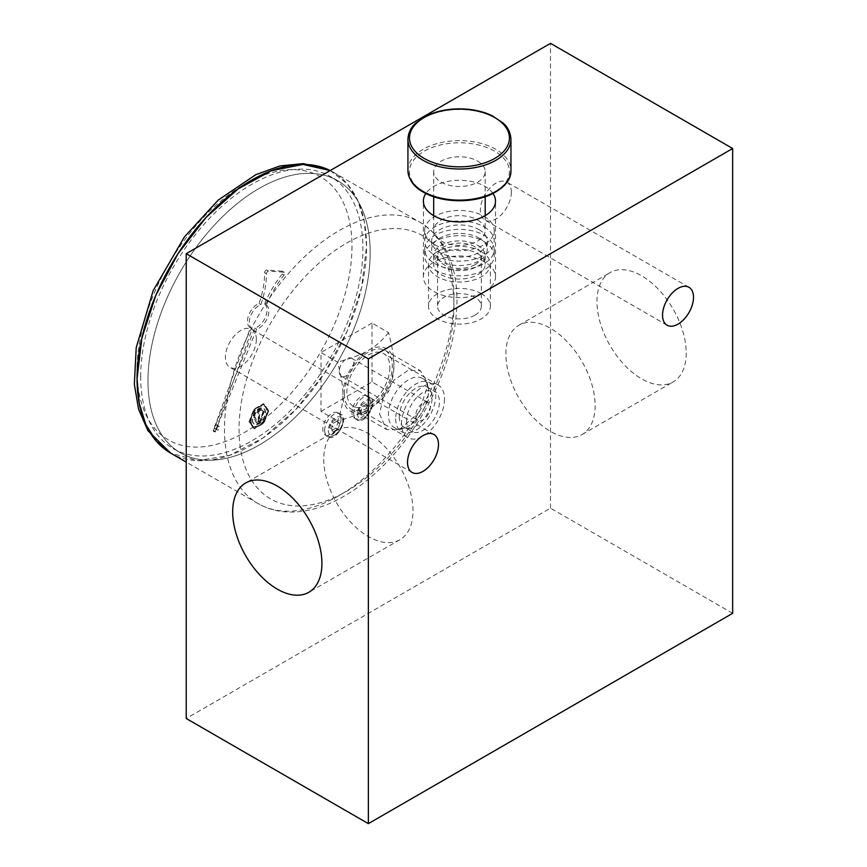 <?xml version="1.0" encoding="UTF-8"?>
<svg xmlns="http://www.w3.org/2000/svg" width="867" height="867" viewBox="0 0 867 867"><rect width="100%" height="100%" fill="white"/><g stroke="black" fill="none" stroke-linecap="round" stroke-linejoin="round"><path stroke-width="0.65" stroke-dasharray="4.33 3.25" d="M732.658 613.327L550.512 508.17L186.221 718.494M550.512 508.17L550.512 43.35M511.357 192.16A21.892 12.637 -60 0 1 501.798 214.192A21.892 12.637 -60 0 1 484.924 220.055A21.892 12.637 -60 0 1 484.924 194.772A21.892 12.637 -60 0 1 506.816 182.135A21.892 12.637 -60 0 1 511.357 192.16M256.35 339.376A21.892 12.637 -60 0 1 246.792 361.409A21.892 12.637 -60 0 1 229.918 367.283A21.892 12.637 -60 0 1 229.918 341.999A21.892 12.637 -60 0 1 251.809 329.352A21.892 12.637 -60 0 1 256.35 339.376M389.857 367.456A30.399 17.546 -60 0 1 376.592 398.051A30.399 17.546 -60 0 1 353.172 406.19A30.399 17.546 -60 0 1 353.172 371.098A30.399 17.546 -60 0 1 383.561 353.541A30.399 17.546 -60 0 1 389.857 367.456M686.209 353.053A63.107 36.436 60 0 1 673.139 381.946A63.107 36.436 60 0 1 610.032 345.51A63.107 36.436 60 0 1 610.032 272.628A63.107 36.436 60 0 1 658.66 289.545A63.107 36.436 60 0 1 686.209 353.053M493.02 193.493A36.067 20.819 0 0 0 484.946 186.372A36.067 20.819 0 0 0 425.87 193.493M444.5 399.004A30.399 17.546 -60 0 1 431.235 429.598A30.399 17.546 -60 0 1 407.815 437.737A30.399 17.546 -60 0 1 407.815 402.646A30.399 17.546 -60 0 1 438.214 385.089A30.399 17.546 -60 0 1 444.5 399.004M323.738 459.261A63.107 36.436 -120 0 0 351.287 522.779A63.107 36.436 -120 0 0 399.925 539.686A63.107 36.436 -120 0 0 399.925 466.814A63.107 36.436 -120 0 0 336.808 430.379A63.107 36.436 -120 0 0 323.738 459.261M595.141 405.637A63.107 36.436 60 0 1 582.071 434.519A63.107 36.436 60 0 1 518.954 398.083A63.107 36.436 60 0 1 518.954 325.212A63.107 36.436 60 0 1 567.592 342.118A63.107 36.436 60 0 1 595.141 405.637M484.946 262.083A36.067 20.819 0 0 0 445.638 257.575A36.067 20.819 0 0 0 423.378 276.811A36.067 20.819 0 0 0 459.445 297.63A36.067 20.819 0 0 0 495.501 276.811A36.067 20.819 0 0 0 484.946 262.083M481.293 293.631A30.909 17.849 180 0 1 490.354 306.257A30.909 17.849 180 0 1 459.445 324.095A30.909 17.849 180 0 1 428.526 306.257A30.909 17.849 180 0 1 447.61 289.762A30.909 17.849 180 0 1 481.293 293.631M474.921 315.187A21.892 12.637 180 0 1 451.057 317.929A21.892 12.637 180 0 1 437.542 306.257A21.892 12.637 180 0 1 459.445 293.61A21.892 12.637 180 0 1 481.337 306.257A21.892 12.637 180 0 1 474.921 315.187M481.293 251.571A30.909 17.849 180 0 1 490.354 264.186A30.909 17.849 180 0 1 459.445 282.035A30.909 17.849 180 0 1 428.526 264.186A30.909 17.849 180 0 1 447.61 247.702A30.909 17.849 180 0 1 481.293 251.571M477.652 253.673A25.761 14.869 180 0 1 485.195 264.186A25.761 14.869 180 0 1 459.445 279.066A25.761 14.869 180 0 1 433.684 264.186A25.761 14.869 180 0 1 449.583 250.444A25.761 14.869 180 0 1 477.652 253.673M477.652 245.263A25.761 14.869 180 0 1 485.195 255.776A25.761 14.869 180 0 1 459.445 270.645A25.761 14.869 180 0 1 433.684 255.776A25.761 14.869 180 0 1 449.583 242.034A25.761 14.869 180 0 1 477.652 245.263M484.024 241.579A34.778 20.082 180 0 1 494.212 255.776A34.778 20.082 180 0 1 459.445 275.858A34.778 20.082 180 0 1 424.667 255.776A34.778 20.082 180 0 1 446.137 237.222A34.778 20.082 180 0 1 484.024 241.579M484.024 235.271A34.778 20.082 180 0 1 494.212 249.468A34.778 20.082 180 0 1 459.445 269.539A34.778 20.082 180 0 1 424.667 249.468A34.778 20.082 180 0 1 446.137 230.915A34.778 20.082 180 0 1 484.024 235.271M479.115 238.111A27.82 16.061 180 0 1 487.265 249.468A27.82 16.061 180 0 1 459.445 265.53A27.82 16.061 180 0 1 431.625 249.468A27.82 16.061 180 0 1 448.792 234.632A27.82 16.061 180 0 1 479.115 238.111M479.115 229.701A27.82 16.061 180 0 1 487.265 241.048A27.82 16.061 180 0 1 459.445 257.12A27.82 16.061 180 0 1 431.625 241.048A27.82 16.061 180 0 1 448.792 226.211A27.82 16.061 180 0 1 479.115 229.701M484.024 226.861A34.778 20.082 180 0 1 494.212 241.048A34.778 20.082 180 0 1 459.445 261.13A34.778 20.082 180 0 1 424.667 241.048A34.778 20.082 180 0 1 446.137 222.505A34.778 20.082 180 0 1 484.024 226.861M484.024 216.338A34.778 20.082 180 0 1 494.212 230.535A34.778 20.082 180 0 1 459.445 250.617A34.778 20.082 180 0 1 424.667 230.535A34.778 20.082 180 0 1 446.137 211.992A34.778 20.082 180 0 1 484.024 216.338M477.652 220.023A25.761 14.869 180 0 1 485.195 230.535A25.761 14.869 180 0 1 459.445 245.404A25.761 14.869 180 0 1 433.684 230.535A25.761 14.869 180 0 1 449.583 216.793A25.761 14.869 180 0 1 477.652 220.023M477.652 161.132A25.761 14.869 180 0 1 485.195 171.644A25.761 14.869 180 0 1 459.445 186.513A25.761 14.869 180 0 1 433.684 171.644A25.761 14.869 180 0 1 449.583 157.902A25.761 14.869 180 0 1 477.652 161.132M474.921 264.717A21.892 12.637 180 0 1 451.057 267.459A21.892 12.637 180 0 1 437.542 255.776A21.892 12.637 180 0 1 459.445 243.139A21.892 12.637 180 0 1 481.337 255.776A21.892 12.637 180 0 1 474.921 264.717M147.964 380.916A157.133 90.721 -60 0 1 216.555 222.786A157.133 90.721 -60 0 1 337.642 180.694A157.133 90.721 -60 0 1 337.642 362.124A157.133 90.721 -60 0 1 180.509 452.845A157.133 90.721 -60 0 1 147.964 380.916A157.133 90.721 -60 0 1 216.555 222.786A157.133 90.721 -60 0 1 337.642 180.694A157.133 90.721 -60 0 1 337.642 362.135A157.133 90.721 -60 0 1 180.509 452.856A157.133 90.721 -60 0 1 147.975 380.916A157.133 90.721 -60 0 1 216.555 222.786A157.133 90.721 -60 0 1 337.642 180.694A157.133 90.721 -60 0 1 337.642 362.135A157.133 90.721 -60 0 1 180.509 452.856A157.133 90.721 -60 0 1 147.975 380.916M268.781 410.73L263.926 423.237L254.226 428.84L249.371 421.936L254.226 409.43L263.926 403.838L268.781 410.73L263.568 423.031L253.858 428.634L249.013 421.73L253.858 409.224L263.568 403.621L268.412 410.524M254.432 409.733L249.794 421.698L254.432 428.298L263.72 422.944L268.358 410.98L263.72 404.38L254.074 409.527L249.425 421.481L254.074 428.092L263.351 422.728L267.99 410.763L263.351 404.163L254.074 409.527M250.671 420.766A11.369 6.568 -60 0 1 255.635 409.322A11.369 6.568 -60 0 1 264.392 406.276A11.369 6.568 -60 0 1 264.392 419.411A11.369 6.568 -60 0 1 253.023 425.968A11.369 6.568 -60 0 1 250.671 420.766M251.04 420.983A11.369 6.568 -60 0 1 256.003 409.538A11.369 6.568 -60 0 1 264.76 406.493A11.369 6.568 -60 0 1 264.76 419.617A11.369 6.568 -60 0 1 253.392 426.185A11.369 6.568 -60 0 1 251.04 420.983M252.21 419.877A9.19 5.31 120 0 0 254.118 424.082A9.19 5.31 120 0 0 263.308 418.783A9.19 5.31 120 0 0 263.308 408.173A9.19 5.31 120 0 0 256.22 410.633A9.19 5.31 120 0 0 252.21 419.877M252.579 420.083A9.19 5.31 120 0 0 254.486 424.299A9.19 5.31 120 0 0 263.666 418.989A9.19 5.31 120 0 0 263.666 408.379A9.19 5.31 120 0 0 256.589 410.839A9.19 5.31 120 0 0 252.579 420.083M263.33 411.738L264.327 411.164L261.119 421.134A7.879 4.552 -60 0 1 257.033 423.497L253.825 417.222L254.822 416.648L257.683 422.251A6.568 3.793 120 0 0 260.468 420.647L262.961 411.522L263.958 410.947L260.761 420.928A7.879 4.552 -60 0 1 256.665 423.291L253.457 417.016L254.454 416.442L257.315 422.045A6.568 3.793 120 0 0 260.1 420.43L262.961 411.522M262.788 410.98A6.568 3.793 120 0 0 262.354 410.655A6.568 3.793 120 0 0 259.536 410.741L259.536 420.863A5.906 3.414 -60 0 1 258.615 421.395L258.615 411.272A6.568 3.793 120 0 0 255.364 415.26L254.248 415.911A7.879 4.552 -60 0 1 263.015 409.517A7.879 4.552 -60 0 1 263.904 410.34L262.43 410.763A6.568 3.793 120 0 0 261.997 410.438A6.568 3.793 120 0 0 259.179 410.524L259.179 420.647A5.906 3.414 -60 0 1 258.247 421.189L258.247 411.066A6.568 3.793 120 0 0 254.996 415.055L253.89 415.694A7.879 4.552 -60 0 1 262.647 409.3A7.879 4.552 -60 0 1 263.535 410.124L262.43 410.763M216.804 429.002A2.059 1.192 -60 0 1 217.704 426.932A2.059 1.192 -60 0 1 219.286 426.38A2.059 1.192 -60 0 1 219.719 427.323A2.059 1.192 -60 0 1 218.82 429.393A2.059 1.192 -60 0 1 217.227 429.945A2.059 1.192 -60 0 1 216.804 429.002M266.418 305.054A13.85 7.998 -60 0 1 267.426 317.853A13.85 7.998 -60 0 1 256.643 329.124L215.005 432.048L252.21 328.799A13.85 7.998 -60 0 1 252.156 328.766A13.85 7.998 -60 0 1 250.4 316.52A13.85 7.998 -60 0 1 260.837 304.631C264.608 293.653 266.483 283.346 266.451 273.712A1.983 1.138 -60 0 1 268.532 271.1L284.029 272.26A1.983 1.138 -60 0 1 284.322 272.346A1.983 1.138 -60 0 1 284.051 275.034C276.876 284.127 271.003 294.13 266.418 305.054L264.598 304.003A13.85 7.998 -60 0 1 265.605 316.802A13.85 7.998 -60 0 1 254.822 328.073L213.184 430.997L250.39 327.748A13.85 7.998 -60 0 1 250.335 327.715A13.85 7.998 -60 0 1 248.58 315.469A13.85 7.998 -60 0 1 259.016 303.58C262.788 292.602 264.652 282.295 264.63 272.661A1.983 1.138 -60 0 1 266.711 270.049L282.208 271.208A1.983 1.138 -60 0 1 282.501 271.295A1.983 1.138 -60 0 1 282.23 273.983C275.056 283.075 269.182 293.079 264.598 304.003M256.643 329.124L254.822 328.073M252.21 328.799L250.39 327.748M260.837 304.631L259.016 303.58M330.197 170.55L347.201 183.858L357.8 200.635L364.335 221.735L366.546 246.315L361.604 287.638L347.201 331.107L324.583 372.973L295.712 409.625L263.048 437.933L229.408 455.446L197.687 460.648L170.647 453.105A162.281 93.69 -60 0 0 295.712 409.625A162.281 93.69 -60 0 0 366.546 246.315A162.281 93.69 -60 0 0 332.939 172.024L330.208 170.539A162.281 93.69 -60 0 1 332.939 172.024L420.365 222.505A162.281 93.69 -60 0 1 453.972 296.796A162.281 93.69 -60 0 1 383.138 460.106A162.281 93.69 -60 0 1 258.084 503.586A162.281 93.69 -60 0 1 258.084 316.195A162.281 93.69 -60 0 1 420.365 222.505C444.728 238.089 456.942 264.262 456.996 301.001C455.814 348.046 439.049 393.9 406.699 438.572C385.295 467.053 361.463 487.828 335.226 500.92C318.872 508.907 302.984 512.592 287.584 511.996C276.844 511.487 267.014 508.691 258.084 503.586L186.221 462.1M140.682 376.712A157.133 90.721 -60 0 1 209.272 218.582A157.133 90.721 -60 0 1 330.36 176.489A157.133 90.721 -60 0 1 330.36 357.93A157.133 90.721 -60 0 1 173.227 448.64A157.133 90.721 -60 0 1 140.682 376.712M321.007 411.413L372.008 381.968L388.589 391.537C381.545 399.969 374.804 405.886 368.367 409.311C362.439 413.028 352.175 416.919 337.588 420.983C341.36 410.676 343.126 401.876 342.866 394.593C343.126 387.592 341.36 376.766 337.588 362.092L321.007 352.522L321.007 411.413L337.588 420.983M372.008 381.968L372.008 323.077L388.589 332.646C392.361 347.32 394.117 358.147 393.867 365.148C394.117 372.442 392.361 381.231 388.589 391.537M372.008 323.077L321.007 352.522M388.589 332.646C381.545 341.078 374.804 346.995 368.367 350.42C362.439 354.137 352.175 358.028 337.588 362.092M339.225 371.455A10.306 5.95 120 0 0 341.36 376.17A10.306 5.95 120 0 0 351.666 370.22A10.306 5.95 120 0 0 351.666 358.32A10.306 5.95 120 0 0 343.722 361.084A10.306 5.95 120 0 0 339.225 371.455M368.367 409.311A36.067 20.819 -60 0 1 342.866 394.593A36.067 20.819 -60 0 1 368.367 350.42A36.067 20.819 -60 0 1 393.867 365.148A36.067 20.819 -60 0 1 368.367 409.311M344.405 393.705A33.889 19.573 120 0 0 351.417 409.224A33.889 19.573 120 0 0 377.535 400.142A33.889 19.573 120 0 0 392.328 366.037A33.889 19.573 120 0 0 385.316 350.517A33.889 19.573 120 0 0 359.198 359.599A33.889 19.573 120 0 0 344.405 393.705M395.688 418.783A28.34 16.365 120 0 0 401.562 431.744A28.34 16.365 120 0 0 423.389 424.158A28.34 16.365 120 0 0 435.765 395.645A28.34 16.365 120 0 0 429.891 382.672A28.34 16.365 120 0 0 408.054 390.258A28.34 16.365 120 0 0 395.688 418.783M399.329 416.669A23.181 13.384 120 0 0 404.13 427.29A23.181 13.384 120 0 0 427.312 413.906A23.181 13.384 120 0 0 427.312 387.137A23.181 13.384 120 0 0 409.452 393.347A23.181 13.384 120 0 0 399.329 416.669M406.623 420.885A23.181 13.384 120 0 0 411.424 431.495A23.181 13.384 120 0 0 434.605 418.111A23.181 13.384 120 0 0 434.605 391.342A23.181 13.384 120 0 0 416.734 397.552A23.181 13.384 120 0 0 406.623 420.885M415.727 415.618A10.306 5.95 120 0 0 417.861 420.343A10.306 5.95 120 0 0 428.168 414.393A10.306 5.95 120 0 0 428.168 402.494A10.306 5.95 120 0 0 420.224 405.257A10.306 5.95 120 0 0 415.727 415.618M379.508 413.971L386.53 429.49L398.918 429.934L418.728 412.681L427.442 386.303L426.998 381.285L420.419 370.783L408.151 370.296L394.301 379.865L383.55 396.273L379.508 413.971M428.471 391.44A28.34 16.365 120 0 0 428.114 387.246A28.34 16.365 120 0 0 422.608 378.467A28.34 16.365 120 0 0 394.268 394.821A28.34 16.365 120 0 0 394.268 427.539A28.34 16.365 120 0 0 404.629 427.919A28.34 16.365 120 0 0 428.471 391.44M370.187 401.952A12.875 7.435 120 0 0 367.521 396.056A12.875 7.435 120 0 0 357.594 399.503A12.875 7.435 120 0 0 351.969 412.464A12.875 7.435 120 0 0 354.646 418.36A12.875 7.435 120 0 0 364.563 414.914A12.875 7.435 120 0 0 370.187 401.952M366.828 403.892L362.623 406.32L360.52 411.738L362.623 414.729L366.828 412.302L368.93 406.883L366.828 403.892L365.007 402.841L360.802 405.268L358.7 410.687L360.802 413.678L365.007 411.251L367.109 405.832L365.007 402.841M362.623 406.32L360.802 405.268M360.52 411.738L358.7 410.687M362.623 414.729L360.802 413.678M366.828 412.302L365.007 411.251M368.93 406.883L367.109 405.832M341.045 418.783A12.875 7.435 120 0 0 338.379 412.887A12.875 7.435 120 0 0 328.452 416.333A12.875 7.435 120 0 0 322.827 429.295A12.875 7.435 120 0 0 325.493 435.191A12.875 7.435 120 0 0 335.421 431.744A12.875 7.435 120 0 0 341.045 418.783M337.686 420.723L333.481 423.15L331.378 428.569L333.481 431.56L337.686 429.132L339.788 423.714L337.686 420.723L335.865 419.671L331.66 422.099L329.558 427.518L331.66 430.509L335.865 428.081L337.967 422.663L335.865 419.671M333.481 423.15L331.66 422.099M331.378 428.569L329.558 427.518M333.481 431.56L331.66 430.509M337.686 429.132L335.865 428.081M339.788 423.714L337.967 422.663M424.104 192.051A49.972 28.849 180 0 1 446.505 143.781A49.972 28.849 180 0 1 507.715 179.111A49.972 28.849 180 0 1 424.104 192.051M407.923 170.387A51.521 29.749 180 0 1 459.445 140.638A51.521 29.749 180 0 1 510.956 170.387M407.923 139.251A51.521 29.749 180 0 1 459.445 109.513A51.521 29.749 180 0 1 510.956 139.251M217.53 426.065A2.059 1.192 -60 0 1 216.631 428.135A2.059 1.192 -60 0 1 215.049 428.688C213.174 429.577 214.583 423.291 217.108 425.123A2.059 1.192 -60 0 1 217.53 426.065M215.038 428.688A2.059 1.192 -60 0 1 215.038 426.315A2.059 1.192 -60 0 1 217.097 425.112M284.051 275.034L282.23 273.983M284.029 272.26L282.208 271.208M215.558 431.658L213.737 430.606M214.951 431.614L213.13 430.563M266.451 273.712L264.63 272.661M268.532 271.1L266.711 270.049M351.969 246.315A151.985 87.751 -60 0 1 190.773 446.852A151.985 87.751 -60 0 1 190.773 231.912A151.985 87.751 -60 0 1 351.969 246.315M453.972 305.206A151.985 87.751 -60 0 1 292.775 505.743A151.985 87.751 -60 0 1 292.775 290.803A151.985 87.751 -60 0 1 453.972 305.206M357.442 413.516A10.306 5.95 120 0 0 368.367 414.491A10.306 5.95 120 0 0 368.367 399.925A10.306 5.95 120 0 0 357.442 413.516M353.801 413.516A12.875 7.435 120 0 0 356.467 419.411A12.875 7.435 120 0 0 369.342 411.977A12.875 7.435 120 0 0 369.342 397.108A12.875 7.435 120 0 0 359.415 400.554A12.875 7.435 120 0 0 353.801 413.516M328.3 430.346A10.306 5.95 120 0 0 339.225 431.322A10.306 5.95 120 0 0 339.225 416.745A10.306 5.95 120 0 0 328.3 430.346M324.648 430.346A12.875 7.435 120 0 0 327.325 436.242A12.875 7.435 120 0 0 340.2 428.807A12.875 7.435 120 0 0 340.2 413.938A12.875 7.435 120 0 0 330.273 417.385A12.875 7.435 120 0 0 324.648 430.346M688.962 287.291L506.816 182.135M667.07 325.212L484.924 220.055M433.955 434.519L251.809 329.352M412.063 472.439L229.918 367.283M438.214 385.089L383.561 353.541M407.815 437.737L353.172 406.19M336.808 430.379L245.74 482.952M399.925 539.686L308.847 592.269M582.071 434.519L673.139 381.946M518.954 325.212L610.032 272.628M495.501 276.811L495.501 201.09M423.378 276.811L423.378 201.09M428.526 264.186L428.526 306.257M490.354 264.186L490.354 306.257M433.684 255.776L433.684 264.186M485.195 255.776L485.195 264.186M424.667 249.468L424.667 255.776M494.212 249.468L494.212 255.776M431.625 241.048L431.625 249.468M487.265 241.048L487.265 249.468M424.667 230.535L424.667 241.048M494.212 230.535L494.212 241.048M433.684 171.644L433.684 196.744M433.684 215.666L433.684 230.535M485.195 171.644L485.195 196.744M485.195 215.666L485.195 230.535M437.542 255.776L437.542 306.257M481.337 255.776L481.337 306.257M337.642 180.694L330.36 176.489M180.509 452.856L173.227 448.64M219.286 426.38L217.108 425.112M217.227 429.945L215.049 428.688M284.322 272.346L282.501 271.295M215.005 432.048L213.184 430.997M252.156 328.766L250.335 327.715M404.13 427.29L411.424 431.495M427.312 387.137L434.605 391.342M341.36 376.17L417.861 420.343M351.666 358.32L428.168 402.494M351.417 409.224L386.53 429.49M385.316 350.517L420.419 370.783M394.268 427.539L401.562 431.744M422.608 378.467L429.891 382.672M428.114 387.246L426.998 381.285M404.629 427.919L398.918 429.934M354.646 418.36L356.467 419.411C364.92 426.867 379.616 400.12 369.342 397.108L367.521 396.056M325.493 435.191L327.325 436.242M338.379 412.887L340.2 413.938C350.474 416.94 335.767 443.687 327.314 436.242"/><path stroke-width="1.3" d="M368.367 358.83L368.367 823.65L186.221 718.494L186.221 253.673L368.367 358.83L732.658 148.506L550.512 43.35L186.221 253.673M232.67 511.844A63.107 36.436 -120 0 0 260.219 575.352A63.107 36.436 -120 0 0 308.847 592.269A63.107 36.436 -120 0 0 308.847 519.387A63.107 36.436 -120 0 0 245.74 482.952A63.107 36.436 -120 0 0 232.67 511.844M368.367 823.65L732.658 613.327L732.658 148.506M693.502 297.316A21.892 12.637 -60 0 1 683.944 319.349A21.892 12.637 -60 0 1 667.07 325.212A21.892 12.637 -60 0 1 667.07 299.939A21.892 12.637 -60 0 1 688.962 287.291A21.892 12.637 -60 0 1 693.502 297.316M438.496 444.543A21.892 12.637 -60 0 1 428.937 466.576A21.892 12.637 -60 0 1 412.063 472.439A21.892 12.637 -60 0 1 412.063 447.155A21.892 12.637 -60 0 1 433.955 434.519A21.892 12.637 -60 0 1 438.496 444.543M425.87 193.493A36.067 20.819 0 0 0 423.378 201.09A36.067 20.819 0 0 0 459.445 221.909A36.067 20.819 0 0 0 495.501 201.09A36.067 20.819 0 0 0 493.02 193.493M186.221 462.1L170.658 453.105A162.281 93.69 -60 0 1 137.04 378.814L141.841 338.108L155.854 295.246L177.908 253.847L206.118 217.379L238.176 188.865L271.382 170.701L302.941 164.427L330.197 170.55L303.439 163.614L279.976 165.933L255.787 174.69L218.246 200.082L184.324 237.038L153.134 290.759L136.217 347.634L134.342 384.287L138.601 409.311L147.921 430.671L170.658 453.105L156.385 441.27L145.775 424.483L139.251 403.383L137.04 378.814A162.281 93.69 -60 0 1 206.129 217.368A162.281 93.69 -60 0 1 330.197 170.55M423.009 191.412A51.521 29.749 180 0 1 407.923 170.387C408.639 179.642 413.776 186.893 423.334 192.127C441.162 202.835 472.558 203.669 491.99 193.991C504.919 187.283 511.248 179.404 510.956 170.387A51.521 29.749 180 0 1 479.158 197.86A51.521 29.749 180 0 1 423.009 191.412M407.923 139.251C408.259 132.857 410.85 127.482 415.694 123.136L426.889 115.647C436.697 111.063 447.849 108.809 460.355 108.863C472.255 109.047 482.854 111.334 492.142 115.712L503.153 123.092C507.834 127.102 510.435 132.488 510.956 139.251A51.521 29.749 180 0 1 479.158 166.735A51.521 29.749 180 0 1 423.009 160.287A51.521 29.749 180 0 1 407.923 139.251L407.923 170.387M424.104 158.39A49.972 28.849 180 0 1 446.505 110.131A49.972 28.849 180 0 1 507.715 145.461A49.972 28.849 180 0 1 424.104 158.39M433.684 196.744L433.684 215.666M485.195 196.744L485.195 215.666M510.956 139.251L510.956 170.387"/></g></svg>
